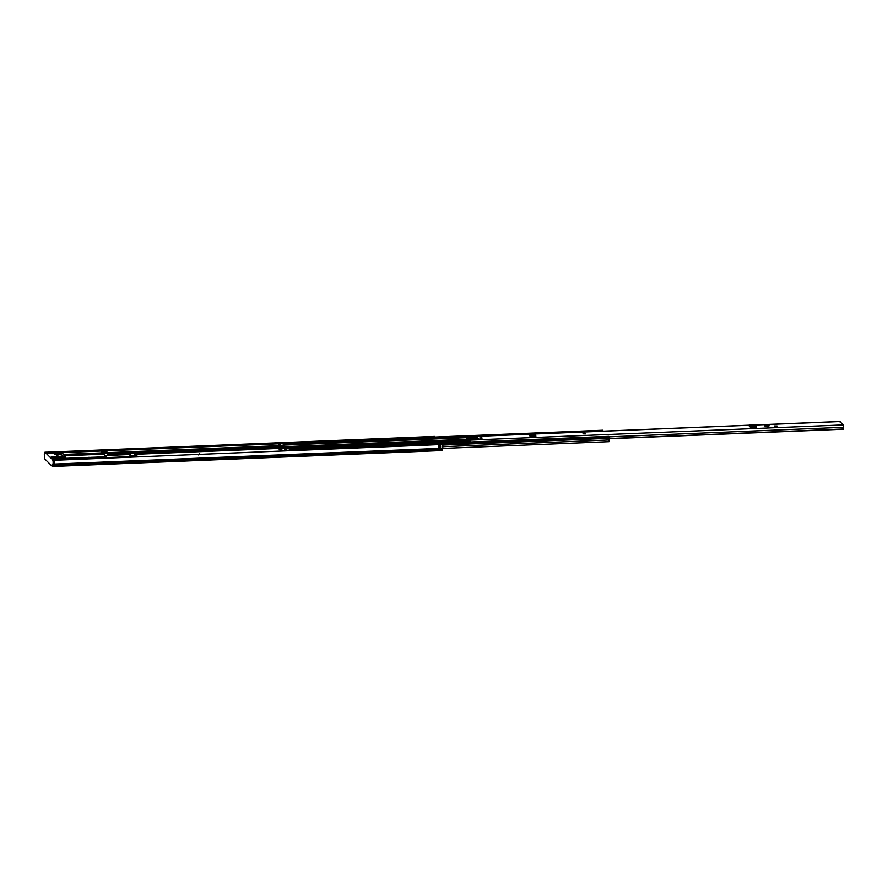 <?xml version="1.0" encoding="UTF-8"?>
<svg xmlns="http://www.w3.org/2000/svg" width="888" height="888" viewBox="0 0 888 888"><rect width="100%" height="100%" fill="white"/><g stroke="black" fill="none" stroke-linecap="round" stroke-linejoin="round"><path stroke-width="1.33" d="M199.9 454.367L191.597 454.712M441.913 450.56L53.746 466.433L54.279 464.08A2.475 0.722 -92.3 0 0 54.512 462.77A2.475 0.722 87.7 0 1 54.279 464.08L53.602 466.367M54.235 460.295L442.557 444.488A2.475 0.722 -92.3 0 1 442.601 448.274L442.069 450.627M46.476 452.214L434.532 436.419L434.598 437.051M48.13 453.18L278.377 443.811L278.943 448.762M280.375 443.734L529.981 433.2L529.537 434.143L466.577 436.696L467.976 437.407L476.9 437.185M440.026 445.987L440.204 447.408L440.548 445.554A2.475 0.722 87.7 0 1 440.404 448.274L438.184 448.362A2.475 0.722 -92.3 0 0 438.317 445.643L438.317 445.643M440.548 445.554L438.328 445.765M440.237 445.976L438.361 446.009M106.527 455.466L104.973 455.489M199.412 453.879L198.357 454.911M62.771 455.477A2.908 0.844 -177 0 1 62.893 455.744A2.908 0.844 -177 0 1 60.395 456.443A2.908 0.844 -177 0 1 57.198 455.699A2.908 0.844 -177 0 1 57.076 455.433A2.908 0.844 -177 0 1 59.574 454.734A2.908 0.844 -177 0 1 62.771 455.477M100.733 456.976A3.064 0.899 87.7 0 1 100.999 456.821L102.109 456.776A3.064 0.899 87.7 0 1 102.386 456.909L103.152 457.953L52.792 460.195A2.475 0.722 87.7 0 1 53.125 462.826A2.475 0.722 87.7 0 1 52.892 464.135L442.601 448.274M58.93 453.946A2.331 0.677 -177 0 1 59.03 454.156A2.331 0.677 -177 0 1 57.032 454.723A2.331 0.677 -177 0 1 54.479 454.123A2.331 0.677 -177 0 1 54.379 453.912A2.331 0.677 -177 0 1 56.033 453.357A2.331 0.677 -177 0 1 58.93 453.946M62.271 453.102L65.645 456.332L65.812 458.341L88.023 457.442M91.309 457.309L94.85 457.22M58.097 458.708L52.57 458.33M65.079 455.755L103.618 454.19M103.674 454.19L106.305 456.832L102.464 456.987M102.819 457.331L106.305 456.832M106.371 457.187L106.36 457.353A3.352 0.977 -92.3 0 0 106.349 458.175M46.132 452.303A2.475 0.722 87.7 0 1 46.343 452.181A2.475 0.722 87.7 0 1 46.565 452.292L47.952 453.679L62.426 453.091M65.645 456.332L51.171 456.92L53.014 458.774L51.726 458.83M54.179 460.128A2.475 0.722 87.7 0 1 54.512 462.77M105.217 452.192L105.272 451.126L106.294 452.147L102.098 452.014L100.766 454.29M101.265 454.268L102.231 453.313L107.792 453.091L106.305 450.993L101.243 451.171L100.988 454.046M102.098 452.014L102.053 452.869M101.576 453.391L101.243 451.171M107.792 453.091L107.67 455.422L129.126 454.534L129.359 453.613L131.513 456.476M100.999 456.821A3.064 0.899 87.7 0 1 101.276 456.954L51.948 458.963A3.064 0.899 87.7 0 0 51.671 458.83A3.064 0.899 87.7 0 0 51.626 458.83L45.177 452.347L46.565 452.292M51.948 458.963L52.536 459.551L106.36 457.353M51.671 458.83L57.52 458.585A3.064 0.899 87.7 0 1 57.798 458.719L57.798 458.73A2.908 0.855 87.7 0 1 58.22 459.063M442.468 449.617L54.146 465.412L52.747 465.479L52.348 466.489L44.8 458.963L44.411 455.6A2.475 0.722 87.7 0 1 44.955 452.236A2.475 0.722 87.7 0 1 45.177 452.347M52.747 465.479L52.892 464.135M102.475 452.392L102.231 453.313M101.676 451.581L105.272 451.126M52.792 460.195L52.536 459.551M135.276 454.501L135.098 454.123A13.986 4.063 3 0 0 134.41 453.646L135.897 455.144A13.986 4.063 3 0 0 135.609 454.634L136.019 454.445A14.563 4.24 -177 0 1 136.53 455.311L131.302 455.522M131.213 456.488L129.193 454.567M88.167 457.487L91.364 457.353M135.287 454.301L135.842 454.456M129.437 453.646L134.665 453.435A14.563 4.24 -177 0 1 135.853 454.279L278.388 448.462M134.665 453.435L134.155 454.023L134.665 453.435M136.519 456.41L136.53 455.311M90.809 457.376L88.178 457.353M138.55 456.865L136.463 456.332M126.762 457.342L127.051 456.654L127.572 457.309M127.572 457.131L137.274 456.92M98.146 457.298A2.908 0.855 87.7 0 1 98.457 457.065L101.01 456.965A2.908 0.855 87.7 0 1 101.421 457.298M532.278 435.109L531.313 434.576L530.88 435.52L532.378 436.263L532.645 435.264L531.845 436.052M530.88 435.52L529.581 434.221L530.014 433.277L531.313 434.576M530.48 433.3L530.691 434.443M530.824 433.433L532.689 433.166A1.343 1.221 135.2 0 1 533.677 433.499L602.774 430.236M767.687 426.995L766.522 425.33L764.535 425.874L768.153 427.084L769.163 425.685L767.232 425.297L768.398 426.962M774.247 425.985L777.089 426.007L774.247 425.985M478.765 439.038L476.911 437.118M473.504 438.994L473.57 437.662L476.401 437.884L475.169 438.461A4.662 1.354 -177 0 1 472.46 439.105L478.577 439.083M467.81 437.573L467.943 439.471L468.198 437.384L475.99 437.063L478.599 438.816L469.475 439.549L470.374 441.98M839.748 421.578L843.334 424.919L843.3 429.148M479.786 437.973L482.062 437.995L479.786 437.973M583.061 433.766L585.336 433.788L583.061 433.766M756.598 427.361L756.01 427.528L756.598 427.239L756.054 426.573L755.999 427.528L750.704 427.472L749.294 426.173L749.65 424.83L749.594 426.484M533.81 436.141L533.777 435.142L534.554 435.042A1.343 1.221 135.2 0 1 535.875 436.197L532.378 436.263M530.325 434.965L529.215 435.286L530.502 436.585L534.876 436.707M529.57 435.642L529.781 434.998L529.215 435.286M766.522 425.33L767.232 425.297M755.954 427.528L755.411 426.973M467.732 438.383L467.277 437.329M338.039 445.532L466.466 440.437A2.475 0.722 -92.3 0 0 466.544 438.184L467.221 438.328M469.475 439.549L470.052 441.713A2.475 0.722 -92.3 0 0 469.985 441.991M529.914 435.997L531.501 435.897M839.637 421.822A1.199 1.088 -44.8 0 1 840.215 421.955L840.226 421.8M466.189 440.337L466.577 436.696M609.368 438.517L843.533 428.982M840.215 421.955A1.199 1.088 -44.8 0 1 840.425 422.122L842.99 424.697M843.5 427.628L843.467 428.282M750.305 427.139L755.688 426.518M756.032 425.33L750.593 425.618L750.404 426.706L749.96 426.207M750.593 425.618L750.46 426.728L750.449 425.663M750.66 426.662L756.099 426.373M756.432 426.484L750.449 426.728L756.432 426.484L756.509 425.374L756.609 426.406M755.633 424.697L756.376 425.33M533.777 435.142L532.645 435.264L532.511 436.286M532.645 435.264L530.835 433.433M471.04 439.205L471.073 438.439L472.594 438.361L472.56 439.105M282.928 450.993L280.575 448.351L469.974 441.103M467.943 439.471L469.463 439.804M467.776 437.518L467.721 439.238M473.57 437.662L472.594 438.361M471.073 438.439L468.176 437.862L468.087 439.527M436.308 443.367A2.942 0.855 3 0 0 432.523 442.391L404.739 443.523A2.942 0.855 3 0 0 402.653 444.233A2.942 0.855 3 0 0 402.786 444.5A2.942 0.855 3 0 0 403.096 444.71M280.575 448.351L280.131 449.361L279.221 448.462L279.143 444.577L278.377 443.822M282.395 451.015L280.63 449.239L280.164 450.238L279.176 449.306L278.788 447.241A2.331 0.677 87.7 0 1 278.854 444.666L278.632 444.444A2.331 0.677 87.7 0 1 278.488 447.053L278.754 447.041M283.45 445.965A2.331 0.677 -92.3 0 0 283.416 444.244L283.649 444.466A2.331 0.677 -92.3 0 0 283.483 445.998L283.161 443.623M608.857 436.363L609.523 437.518L608.857 441.503M283.361 443.234L283.76 446.442L280.419 446.575L279.92 443.378M286.014 449.506L286.669 450.838M284.493 450.926L284.615 449.539L285.226 450.893M278.488 447.053L278.832 448.762M290.01 450.704L289.399 449.339L289.277 450.727M434.831 443.423A2.942 0.855 3 0 0 432.478 443.223L404.695 444.355A2.942 0.855 3 0 0 403.008 444.666M280.408 446.342L283.483 445.998M283.194 445.709L280.475 445.376M280.475 445.354L282.773 445.276M334.41 446.165L334.487 444.622L334.676 446.153M338.017 446.009L337.829 444.477L334.487 444.622M338.084 444.733L334.743 444.877M52.836 464.402L442.546 448.54M63.781 454.445L101.021 452.936M107.77 452.658L278.421 445.709M64.657 455.344L100.977 453.868M107.77 453.59L278.233 446.653M107.714 454.723L129.193 453.846M134.965 453.613L278.222 447.785M440.404 448.274L440.204 447.408M438.261 448.063L440.337 448.34M440.481 445.487L438.361 446.054M438.361 447.419L440.426 447.985M440.337 447.552L438.328 447.685M438.372 446.298L439.904 446.242L440.082 447.297M439.96 446.642L438.395 446.686M52.226 457.975L65.856 457.42M98.191 457.154L96.759 457.22M101.276 456.954L102.386 456.909M102.642 452.569L107.659 452.358M106.305 450.993L101.288 451.204M48.274 453.302L47.608 453.335M106.349 457.631L126.895 456.787M129.304 454.567L105.028 455.555L129.248 454.534M137.773 456.277L127.151 456.71M97.924 457.442L98.457 457.065A2.908 0.855 87.7 0 1 98.879 457.409M96.903 457.487A2.908 0.855 -92.3 0 0 96.481 457.154L97.047 457.475M470.041 440.115L843.334 424.919M466.711 436.763L529.57 434.199M534.199 434.01L749.383 425.252M756.165 424.986L839.993 421.567M609.335 438.672L843.445 429.148M609.423 436.829L843.567 427.295M466.466 440.437L469.43 440.315M750.238 426.506L749.65 426.529M751.659 425.507L751.736 426.551M755.921 425.33L755.988 426.373M755.932 424.686L749.805 424.93M534.82 436.707L534.21 436.086M534.554 435.042L532.689 433.166M474.914 438.605L474.969 437.495M474.137 437.529L474.059 438.894M585.148 433.688L583.205 433.766L585.148 433.688M583.405 433.755L584.937 433.699L583.405 433.755M583.505 433.788L584.837 433.866L583.516 433.832M481.873 437.884L479.931 437.973L481.873 437.884M480.131 437.962L481.662 437.895L480.131 437.962M480.23 437.995L481.562 438.062L480.242 438.039M279.221 448.462L280.464 448.418M280.264 450.172L281.518 450.127M442.712 445.077L609.423 438.295M442.846 446.708L609.346 439.937M530.136 433.2L602.874 430.236M283.783 443.667L529.77 433.655M283.927 444.389L466.355 436.963M283.916 444.611L466.3 437.185M283.849 445.11L466.233 437.684M285.092 449.983L286.535 449.927M285.237 450.716L286.68 450.66M284.671 449.561L286.114 449.506M278.821 447.807L278.588 448.684M280.575 444.744L278.865 444.611L280.586 444.522M278.799 447.363L334.465 445.066M278.832 447.974L334.432 445.676M281.274 449.883L280.186 449.284M280.697 449.295L280.353 448.662M442.568 444.533L609.512 437.74M290.021 450.516L609.523 437.518M289.877 449.794L609.39 436.785M289.455 449.372L608.968 436.363M282.706 450.449L284.449 450.383M286.658 450.283L289.244 450.183M278.577 443.434L280.02 443.378M278.999 443.856L280.442 443.8M279.054 445.299L280.508 445.243M279.01 446.919L334.487 444.655M337.873 444.522L466.267 439.294M338.073 444.921L466.211 439.704M280.675 448.407L469.519 440.714M432.478 443.223L432.523 442.391M404.695 444.355L404.739 443.523M48.052 453.158L47.453 453.18M53.746 466.433L52.348 466.489M62.349 453.058L47.919 453.646M46.343 452.181L44.955 452.236M103.652 454.179L65.068 455.744M134.521 453.402L129.359 453.613M127.051 456.654L137.174 456.243M57.798 458.73L96.481 457.154M534.132 433.955L749.405 425.186M756.11 424.919L839.87 421.511M466.344 440.637L469.43 440.504M609.323 438.728L843.378 429.204M750.36 427.184L755.455 426.973M755.777 424.586L749.65 424.83M533.866 436.13L534.454 436.73M535.542 435.375L533.677 433.499M585.336 433.921L583.005 433.799M482.062 438.128L479.731 438.006M283.316 443.212L602.819 430.214M284.615 449.539L286.069 449.483M442.557 448.44L609.046 441.669M289.399 449.339L608.913 436.341M278.521 443.412L279.975 443.345M280.164 450.238L281.563 450.183"/></g></svg>
